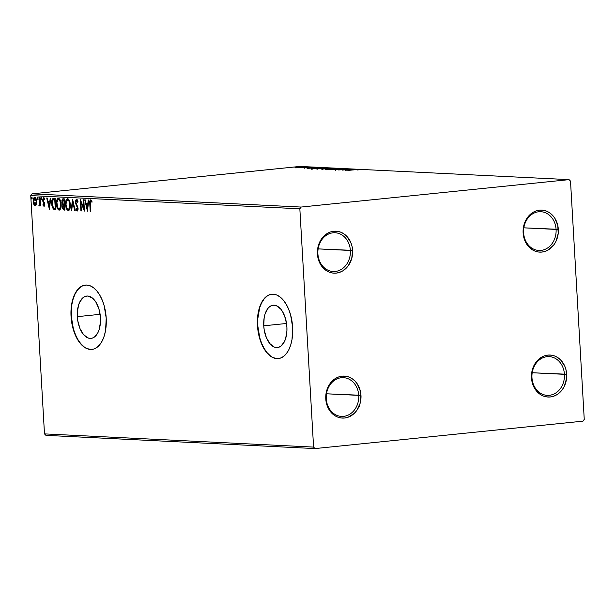 <?xml version="1.0" encoding="UTF-8"?>
<svg xmlns="http://www.w3.org/2000/svg" width="615" height="615" viewBox="0 0 615 615"><rect width="100%" height="100%" fill="white"/><g stroke="black" fill="none" stroke-linecap="round" stroke-linejoin="round"><path stroke-width="0.92" d="M531.96 377.648A19.403 16.267 92.8 0 0 549.31 395.307A19.403 16.267 92.8 0 0 564.439 374.327L566.669 374.235A21.018 17.627 -87.2 0 1 550.287 396.967A21.018 17.627 -87.2 0 1 531.483 377.833L531.96 377.648A19.403 16.267 -87.2 0 1 549.149 356.615A19.403 16.267 -87.2 0 1 564.439 374.327A19.403 16.267 -87.2 0 1 547.25 395.368A19.403 16.267 -87.2 0 1 531.96 377.648L531.483 377.833L531.591 373.712L533.782 365.902L535.78 362.504L541.231 357.384L544.46 355.854L547.873 355.101L551.324 355.155L554.692 356.008L557.851 357.63L560.665 359.96L564.87 366.356L566.1 370.184L566.569 378.348L564.378 386.166L562.371 389.556L559.858 392.439L556.929 394.684L553.692 396.214L550.287 396.967L546.827 396.913L543.46 396.06L540.308 394.438L537.487 392.109L533.282 385.705L531.483 377.833A21.018 17.627 -87.2 0 1 547.873 355.101A21.018 17.627 -87.2 0 1 566.669 374.235L532.198 372.744L564.439 374.327A19.403 16.267 92.8 0 0 547.081 356.669A19.403 16.267 92.8 0 0 531.96 377.648M523.603 232.739A19.403 16.267 92.8 0 0 540.954 250.405A19.403 16.267 92.8 0 0 556.083 229.418L558.312 229.326A21.018 17.627 -87.2 0 1 541.93 252.058A21.018 17.627 -87.2 0 1 523.127 232.924L523.603 232.739A19.403 16.267 -87.2 0 1 540.793 211.706A19.403 16.267 -87.2 0 1 556.083 229.418A19.403 16.267 -87.2 0 1 538.894 250.459A19.403 16.267 -87.2 0 1 523.603 232.739L523.127 232.924L523.234 228.803L525.425 220.993L529.946 214.72L532.874 212.475L536.103 210.945L539.516 210.192L542.968 210.245L546.343 211.099L549.495 212.721L552.308 215.05L554.684 217.994L557.744 225.275L558.212 233.439L556.022 241.257L554.015 244.655L548.572 249.775L545.336 251.304L541.93 252.058L538.471 252.004L535.104 251.151L531.952 249.529L526.763 244.247L523.703 236.975L523.127 232.924A21.018 17.627 -87.2 0 1 539.516 210.192A21.018 17.627 -87.2 0 1 558.312 229.326L523.842 227.834L556.083 229.418A19.403 16.267 92.8 0 0 538.732 211.76A19.403 16.267 92.8 0 0 523.603 232.739M317.894 253.795A19.403 16.267 92.8 0 0 335.252 271.453A19.403 16.267 92.8 0 0 350.373 250.466L352.61 250.374A21.018 17.627 -87.2 0 1 336.221 273.106A21.018 17.627 -87.2 0 1 317.425 253.972L317.894 253.795A19.403 16.267 -87.2 0 1 335.09 232.754A19.403 16.267 -87.2 0 1 350.373 250.466A19.403 16.267 -87.2 0 1 333.184 271.507A19.403 16.267 -87.2 0 1 317.894 253.795L317.425 253.972L317.525 249.859L319.715 242.041L324.236 235.768L327.165 233.523L330.401 231.993L333.807 231.24L337.266 231.294L340.633 232.147L343.785 233.769L346.599 236.099L350.811 242.502L352.034 246.323L352.61 250.374L351.734 258.523L348.313 265.703L342.863 270.823L339.634 272.353L336.221 273.106L332.769 273.052L329.394 272.199L326.242 270.577L323.429 268.248L319.223 261.852L317.425 253.972A21.018 17.627 -87.2 0 1 333.807 231.24A21.018 17.627 -87.2 0 1 352.61 250.374L318.139 248.891L350.373 250.466A19.403 16.267 92.8 0 0 333.023 232.808A19.403 16.267 92.8 0 0 317.894 253.795M326.25 398.704A19.403 16.267 92.8 0 0 343.608 416.363A19.403 16.267 92.8 0 0 358.73 395.376L360.967 395.284A21.018 17.627 -87.2 0 1 344.577 418.016A21.018 17.627 -87.2 0 1 325.781 398.881L326.25 398.704A19.403 16.267 -87.2 0 1 343.439 377.664A19.403 16.267 -87.2 0 1 358.73 395.376A19.403 16.267 -87.2 0 1 341.54 416.416A19.403 16.267 -87.2 0 1 326.25 398.704L325.781 398.881L325.881 394.769L328.072 386.95L332.592 380.677L335.521 378.433L338.757 376.903L342.163 376.149L345.622 376.203L348.989 377.057L352.141 378.679L354.955 381.008L357.33 383.96L360.39 391.232L360.967 395.284L360.09 403.432L356.662 410.612L354.148 413.488L347.99 417.262L344.577 418.016L341.125 417.962L337.75 417.108L334.598 415.486L329.409 410.213L326.35 402.933L325.781 398.881A21.018 17.627 -87.2 0 1 342.163 376.149A21.018 17.627 -87.2 0 1 360.967 395.284L326.496 393.8L358.73 395.376A19.403 16.267 92.8 0 0 341.379 377.718A19.403 16.267 92.8 0 0 326.25 398.704M263.75 325.804A21.271 11.493 84.2 0 1 273.16 305.209A21.271 11.493 84.2 0 1 286.897 326.942L286.913 331.062L285.629 338.619L284.376 341.756L280.886 346.168L278.779 347.267L276.55 347.56L274.267 347.045L269.916 343.677L266.38 337.673L264.212 329.947L263.75 325.804L264.166 317.74L265.027 314.127L267.879 308.438L269.77 306.578L271.868 305.478L274.106 305.186L276.389 305.701L280.74 309.068L282.646 311.79L285.552 318.785L286.897 326.942A21.271 11.493 84.2 0 1 277.488 347.536A21.271 11.493 84.2 0 1 263.75 325.804L286.544 323.475L263.75 325.804M77.321 316.656A21.271 11.493 84.2 0 1 86.73 296.061A21.271 11.493 84.2 0 1 100.468 317.794L100.483 321.914L99.2 329.463L97.939 332.607L94.456 337.012L92.35 338.112L90.121 338.411L87.837 337.896L83.479 334.522L79.95 328.518L77.782 320.799L77.321 316.656L77.306 312.528L78.597 304.979L79.85 301.834L83.34 297.429L85.439 296.33L87.676 296.03L92.196 297.86L94.31 299.92L96.217 302.642L99.123 309.637L100.468 317.794A21.271 11.493 84.2 0 1 91.058 338.388A21.271 11.493 84.2 0 1 77.321 316.656L100.114 314.319L77.321 316.656M85.477 285.068A32.334 17.466 -95.8 0 0 71.309 316.356L71.04 316.387A32.334 17.466 84.2 0 1 85.331 285.083A32.334 17.466 84.2 0 1 106.211 318.116L104.166 305.724L102.213 300.074L99.745 295.092L96.855 290.957L93.641 287.828L90.236 285.837L86.769 285.045L83.371 285.498L80.181 287.167L77.313 289.996L74.876 293.87L72.97 298.644L71.663 304.125L71.009 310.121L71.74 322.683L73.085 328.771L77.498 339.411L80.396 343.547L83.609 346.668L87.015 348.667L90.482 349.451L93.88 349.005L97.07 347.329L99.938 344.508L102.374 340.633L104.281 335.859L105.588 330.37L106.211 318.116A32.334 17.466 84.2 0 1 91.919 349.412A32.334 17.466 84.2 0 1 71.04 316.387L71.309 316.356A32.334 17.466 -95.8 0 0 92.066 349.397M271.907 294.224A32.334 17.466 -95.8 0 0 257.739 325.512L257.47 325.535A32.334 17.466 84.2 0 1 271.761 294.231A32.334 17.466 84.2 0 1 292.64 327.265L290.595 314.872L288.65 309.23L286.175 304.24L283.284 300.105L280.071 296.976L276.665 294.985L273.198 294.201L269.8 294.647L266.61 296.315L263.743 299.144L261.306 303.018L259.399 307.792L258.092 313.281L257.47 325.535L259.515 337.927L261.46 343.57L263.935 348.559L266.825 352.695L270.039 355.824L273.444 357.815L276.911 358.599L280.309 358.153L283.5 356.477L286.367 353.656L288.804 349.781L290.711 345.007L292.017 339.518L292.64 327.265A32.334 17.466 84.2 0 1 278.349 358.56A32.334 17.466 84.2 0 1 257.47 325.535L257.739 325.512A32.334 17.466 -95.8 0 0 278.495 358.545M301.104 207.055L32.011 193.848L299.974 166.427L569.067 179.634L301.104 207.055L299.843 208.808L313.581 447.097L44.488 433.89L30.75 195.601L299.843 208.808L313.581 447.097L315.026 448.573L582.989 421.152L584.25 419.399L570.512 181.11L569.067 179.634L301.104 207.055L299.843 208.808L30.75 195.601L44.488 433.89L45.933 435.366L315.026 448.573L582.989 421.152L584.25 419.399L570.512 181.11L569.067 179.634L299.974 166.427L32.011 193.848L30.75 195.601L32.011 193.848L301.104 207.055M297.86 167.426L303.041 166.811L296.684 167.088L295.139 167.449L297.86 167.426L302.603 166.742L295.308 167.295L297.86 167.426M307.854 167.019L299.374 167.649L307.854 167.019M304.087 167.903L311.636 167.226L304.156 167.757M321.491 167.687L311.367 168.548L321.491 167.687M332.077 168.21L321.199 169.064L332.077 168.21M340.364 168.618L328.841 169.486L338.042 168.848L332.869 169.679L340.287 168.61L328.841 169.486L338.042 168.848L332.869 169.679L340.364 168.618M351.096 169.14L338.55 169.963L346.084 169.263L342.101 170.132L351.572 169.163L344.054 169.863L348.128 168.994L338.55 169.963L346.084 169.263L342.101 170.132L351.096 169.14M354.64 169.794L347.859 170.417L354.64 169.794M345.1 170.286L356.546 169.409L350.635 169.579L352.518 169.21L345.1 170.286L356.546 169.409L350.635 169.579L352.518 169.21L345.1 170.286M344.515 168.779L334.322 169.709L343.823 169.064M333.069 168.971L336.197 168.449L332.1 168.433L325.704 169.371L335.629 168.349L328.287 168.741C325.519 169.017 324.659 169.225 325.704 169.371L333.069 168.971M323.913 168.518L327.042 167.995L324.943 167.895L315.964 168.817L322.568 168.648L326.473 167.895L316.556 168.917L323.913 168.518M307.062 168.418L318.509 167.541L312.589 167.71L314.48 167.342L307.062 168.418L318.509 167.541L312.589 167.71L314.48 167.342L307.062 168.418M308.684 167.165L309.076 167.065M305.055 166.98L305.447 166.88M299.136 166.696L299.528 166.596M360.905 396.183L361.151 397.036M35.731 205.725L33.84 204.357L35.193 205.779L36.393 204.48L36.685 201.582L36.101 198.76L34.502 197.269L33.348 199.145L33.402 202.942L34.809 205.671L36.177 205.018L36.685 201.582C36.562 199.245 35.901 197.799 34.701 197.254L34.555 197.261M39.26 205.979L40.475 204.618L40.006 204.664L40.075 205.879L40.552 205.902L40.075 197.661L39.606 197.638L39.837 203.511L38.883 205.679L39.537 205.864L40.006 204.664L40.075 205.879L40.552 205.902L40.075 197.661L39.606 197.638L39.852 203.227L38.883 205.679L39.306 205.979M44.38 206.148L42.858 204.987L43.942 206.202L44.611 204.833L44.395 202.812L43.042 199.99L43.311 198.806L44.249 199.598L44.472 198.845L43.319 197.692L42.604 200.344L44.142 204.48L43.75 205.195L43.096 204.295L42.858 204.987L43.919 206.202M52.221 201.689L52.813 199.114L53.728 198.322C52.098 198.66 51.422 200.452 51.675 203.711L52.152 203.657L51.675 203.711L53.382 209.146L55.804 209.669L55.15 198.399L53.182 198.376L52.267 199.175L51.683 201.743L51.837 205.272L53.244 209.023L55.804 209.669L55.15 198.399L53.966 198.284M63.076 206.01L63.53 205.372L64.675 205.279L64.206 205.333L64.414 208.946L63.399 208.669L62.976 207.217L64.206 205.333L64.414 208.946L64.883 208.892L63.922 208.916L62.976 207.217L63.483 204.795L62.945 204.849L62.507 207.217L62.976 207.17L62.507 207.217L64.083 210.076L64.952 210.038L64.083 210.076L64.952 210.122L64.306 198.853L62.761 198.837L61.907 200.236L61.977 203.104L62.945 204.849L62.645 208.293L63.345 209.807L64.952 210.122L64.306 198.853L62.93 198.791M72.593 199.26L71.186 210.43L71.701 210.453L72.708 201.974L74.699 210.599L75.215 210.622L72.516 199.252L71.186 210.43L71.701 210.453L72.708 201.974L74.699 210.599L75.215 210.622L72.593 199.26M83.325 199.783L83.809 208.17L80.25 199.637L80.896 210.907L81.372 210.93L80.888 202.52L84.447 211.076L83.801 199.806L83.325 199.783L83.809 208.17L80.357 199.637L80.896 210.907L81.372 210.93L80.888 202.52L84.447 211.076L83.801 199.806L83.325 199.783M90.666 199.86C89.759 200.398 89.459 201.697 89.767 203.75L90.244 203.703L89.767 203.75L90.205 211.36L90.682 211.383L90.244 201.735L90.82 201.028L91.712 202.066L91.904 201.213L90.666 199.86L89.752 201.259L90.205 211.36L90.682 211.383L90.251 203.888L90.743 201.013L91.712 202.066L91.904 201.213L90.559 199.86M87.445 211.229L88.768 200.052L88.252 200.029L87.83 203.611L86.1 203.527L85.262 199.883L84.747 199.852L87.445 211.229L88.768 200.052L88.252 200.029L87.83 203.611L86.1 203.527L85.262 199.883L84.747 199.852L87.445 211.214M77.844 201.143L76.583 200.321L77.651 202.243L78.005 201.689L76.475 199.16L75.445 200.598L75.499 203.188L77.59 208.262L77.067 209.853L76.16 208.37L75.83 209.039L76.36 210.338L76.921 210.953L77.59 210.784L78.09 208.892L75.822 202.012L76.498 200.321L77.651 202.243L78.005 201.689L77.213 199.683L76.368 199.168M67.596 198.722C66.036 199.383 65.359 201.32 65.574 204.541L66.051 204.488L65.574 204.541C65.736 207.785 66.643 209.8 68.319 210.576L68.319 210.576C69.864 209.884 70.533 207.932 70.31 204.718L69.134 200.021L68.15 198.891L67.058 198.845L66.005 200.421L65.551 203.527L66.758 209.285L68.034 210.53L69.318 210.015L70.102 208.07L70.31 204.718C70.148 201.505 69.241 199.514 67.596 198.722L67.412 198.73M58.44 198.276C56.88 198.929 56.203 200.867 56.419 204.088L56.895 204.042L56.419 204.088C56.58 207.34 57.495 209.354 59.163 210.122L59.163 210.122C60.708 209.438 61.377 207.486 61.154 204.265L59.978 199.568L58.994 198.445L57.902 198.391L56.849 199.967L56.396 203.073L57.602 208.839L58.879 210.076L60.162 209.569L61.046 207.094L61.154 204.265C60.993 201.059 60.086 199.06 58.44 198.276L58.256 198.284M49.408 209.361L50.73 198.184L50.215 198.161L49.792 201.743L48.062 201.659L47.224 198.015L46.709 197.984L49.408 209.361L50.73 198.184L50.215 198.161L49.792 201.743L48.062 201.659L47.224 198.015L46.709 197.984L49.408 209.361M41.62 198.53L41.082 197.592L40.967 199.114L41.366 199.429L41.62 198.853L41.151 197.576L41.282 199.452L41.62 198.53M38.192 199.214L37.746 198.261L37.2 198.314L37.669 199.268L37.584 197.4L37.338 198.937L37.738 199.252L37.992 198.676L37.523 197.392M32.272 198.929L31.826 197.969L31.28 198.022L31.749 198.983L31.626 197.1L31.419 198.645L31.819 198.96L32.072 198.384L31.603 197.107M266.879 296.292L264.012 299.121L261.575 302.987L259.668 307.761L257.716 319.246L257.739 325.512L259.784 337.896L261.736 343.547L264.204 348.528L267.102 352.664L270.308 355.793M273.713 357.784L277.18 358.576M80.45 287.144L77.582 289.965L75.145 293.839L73.239 298.613L71.932 304.102L71.309 316.356L73.354 328.748L75.307 334.391L77.774 339.38L80.665 343.516L83.878 346.645M87.284 348.636L90.751 349.42M90.259 201.682L90.851 199.898M92.258 202.012L90.743 201.013L91.942 201.551M91.235 200.959L90.743 201.013M90.874 199.883L90.251 202.004M87.607 209.861L87.292 208.5L87.607 209.861M86.415 204.687L86.146 203.527L86.415 204.687M88.352 203.557L87.83 203.611L88.352 203.557M88.222 204.695L86.369 204.687L88.222 204.695M87.253 208.508L86.369 204.687L88.222 204.703L87.691 204.757L87.253 208.508L87.776 208.454L87.253 208.508L86.369 204.687L87.691 204.757L87.253 208.508M84.37 209.738L81.426 202.466L80.888 202.52L81.426 202.466L84.37 209.738M81.365 210.853L80.896 210.907L81.365 210.853M80.957 202.512L80.865 200.897L80.957 202.512M84.278 208.124L83.809 208.17L84.278 208.124M77.675 210.953L76.375 208.985L75.83 209.039L77.275 210.991L78.074 208.431L75.83 202.189L76.998 200.275M78.005 201.566L77.306 200.329L76.583 200.321M77.882 207.178L77.236 206.986L77.605 208.454L78.074 208.408L77.067 209.853L76.16 208.37L75.83 209.039L76.383 208.969L77.567 210.937M77.613 209.8L78.074 209.292M77.667 209.792L77.067 209.853M76.475 199.16L75.353 202.15L75.822 202.097L75.353 202.15L76.591 205.833L77.236 206.986L77.782 206.932L77.129 205.779L76.591 205.833L77.129 205.779L76.137 203.534M75.906 201.143L76.667 199.199M76.737 199.16L75.883 201.559M76.037 203.135L77.913 207.263M78.143 208.9L77.744 209.776M75.199 210.553L74.699 210.599L75.199 210.553M73.208 201.928L72.708 201.974L73.208 201.928M71.717 210.376L71.186 210.43L71.717 210.376M72.724 201.974L72.893 200.559L72.724 201.974M68.726 210.507L66.581 207.432L67.765 209.907L68.857 210.522M66.174 202.081L67.704 198.737M67.865 198.691L66.743 199.844L66.128 202.473M68.111 199.829L67.681 199.883C68.988 200.528 69.71 202.135 69.833 204.695C70.01 207.286 69.48 208.854 68.227 209.415C66.904 208.754 66.174 207.14 66.051 204.564C65.874 201.958 66.412 200.398 67.681 199.883L67.996 199.844M69.818 201.72L68.219 199.829L67.681 199.883L68.903 200.152L69.995 202.258M70.271 207.032L69.58 208.9L68.657 209.354M68.603 209.338L70.248 207.178M67.788 199.898L68.903 200.936L69.833 204.695L70.302 204.649L69.833 204.695L69.395 208.324L68.119 209.407L66.681 207.693L66.051 204.564L66.312 201.451L67.681 199.883M63.191 208.239L63.752 209.607L64.629 210.023L63.222 208.393M63.076 198.791L61.808 201.92L62.276 201.874L61.808 201.92L62.945 204.849L63.483 204.795L62.576 203.281M62.353 200.882L63.253 198.799M63.307 198.776L62.33 201.282M62.569 203.257L63.483 204.795L63.038 206.486M63.899 199.906L63.353 199.96L64.367 199.936L63.899 199.983L64.137 204.172L62.968 203.865L62.307 202.266L62.684 200.144L63.899 199.983L64.137 204.172L64.606 204.126L63.137 203.996L62.276 201.943L63.353 199.96L64.367 199.929L63.468 199.944M59.57 210.053L57.426 206.986L58.609 209.461L59.701 210.069M57.018 201.635L58.556 198.291M58.709 198.245L57.595 199.398L56.98 202.028M58.955 199.375L59.924 199.883L60.839 201.812M61.116 206.579L60.424 208.454L59.501 208.9M58.932 199.383L58.525 199.429C59.84 200.083 60.554 201.682 60.677 204.249C60.862 206.832 60.324 208.408 59.071 208.969C57.749 208.308 57.018 206.694 56.895 204.111C56.718 201.512 57.257 199.952 58.525 199.429L58.809 199.406M59.447 208.892L61.093 206.725M60.677 204.249L61.146 204.203L60.677 204.249L59.878 208.508L58.848 208.923L57.702 207.655L56.903 202.496L58.087 199.529L58.963 199.568L59.747 200.482L60.677 204.249M60.662 201.274L59.063 199.375L58.525 199.429M52.575 206.286L53.92 209.092L52.652 206.586M52.252 201.359L53.697 198.33M53.82 199.529L54.458 199.452M54.773 199.452L55.212 199.475L54.743 199.537L55.258 208.493L53.567 208.093L52.152 203.734L52.982 199.737L54.773 199.452M52.982 199.737L54.743 199.537L55.258 208.493L53.244 207.77L52.206 204.372L52.567 200.298L54.235 199.506M49.569 207.993L49.254 206.632L49.569 207.993M48.377 202.819L48.108 201.659L48.377 202.819M50.315 201.689L49.792 201.743L50.315 201.689M50.184 202.835L48.331 202.819L50.184 202.835M49.215 206.64L48.331 202.819L50.176 202.835L49.654 202.889L49.215 206.64L49.738 206.586L49.215 206.64L48.331 202.819L49.654 202.889L49.215 206.64M44.787 199.537L43.55 198.699L44.249 199.598L44.472 198.845L43.434 197.684L42.573 200.013L43.042 199.967L42.573 200.013L42.804 201.297L43.342 201.236L44.011 202.427L43.342 201.236L42.804 201.297L44.48 203.165L43.465 202.481L44.518 203.296L43.988 203.35L44.149 204.103L44.618 204.057L43.75 205.195L43.096 204.295L42.858 204.987L43.411 204.91L44.234 206.11M44.295 205.133L44.687 204.049M43.111 199.96L43.973 197.63M43.842 206.202L44.618 204.088L43.042 199.99L43.55 198.699L44.488 198.945M44.049 198.645L43.55 198.699M43.757 197.669L43.104 199.544M44.68 204.426L44.395 205.118M41.82 199.398L41.374 198.437L40.836 198.491L41.712 197.515M41.551 197.6L41.643 199.298M39.806 205.925L38.883 205.679L39.568 204.941L39.606 205.833M39.821 204.918L39.283 204.972L39.96 204.872L40.39 203.173L39.852 203.227L40.39 203.158M40.229 200.359L39.76 200.405L40.229 200.359M40.398 203.004L40.09 204.703M37.546 197.392L37.2 198.314L37.746 198.261L38.084 197.338M37.922 197.423L38.015 199.122M34.701 197.254C33.556 197.684 33.064 199.076 33.21 201.413L33.679 201.359L33.21 201.413L33.84 204.357L34.379 204.303L34.148 203.657M33.81 199.537L34.402 197.692M34.502 197.553L33.764 199.906M34.133 203.619L35.639 205.71M35.155 198.222L36.331 199.375M36.646 203.311L35.601 204.703M35.201 198.214L34.663 198.268L36.208 201.551L35.132 204.764L33.687 201.428L35.132 198.23M35.678 204.71L36.639 203.342M36.208 201.551L36.677 201.505L36.208 201.551L35.678 204.457L34.986 204.741L34.309 204.011L33.671 200.882L34.471 198.33L35.793 199.437L36.208 201.551M36.239 199.145L34.763 198.268M31.626 197.1L31.28 198.022L31.826 197.969L32.165 197.046M32.003 197.131L32.095 198.829M68.888 209.361L68.227 209.415M59.732 208.908L59.071 208.969M35.77 204.71L35.132 204.764M315.026 448.573L45.933 435.366L44.488 433.89L313.581 447.097L315.026 448.573M359.168 406.1L359.375 406.515M357.915 169.702L357.953 170.27M347.344 170.048L351.188 169.755L347.344 170.048M343.577 168.887L342.962 169.094M334.937 169.579L334.522 169.802M335.498 169.702L335.89 169.532M325.12 169.263L325.704 169.371M336.197 168.441L335.629 168.349M326.657 169.263L335.114 168.525L326.657 169.263L328.756 168.764L334.675 168.449L326.227 169.187L326.265 169.832M321.199 169.064L321.737 169.133M325.243 169.256L325.258 168.648M323.106 169.056L326.142 168.748L323.106 169.056M326.234 168.587L330.639 168.356L326.158 168.556L326.196 169.202M322.614 169.033L323.152 168.848M315.964 168.817L316.556 168.917M327.042 167.995L326.473 167.895M317.501 168.817L325.965 168.072L317.501 168.817L319.6 168.318L325.519 167.995L317.071 168.733L317.109 169.386M311.405 169.194L311.398 168.579M321.476 167.834L312.497 168.464L321.476 167.834M309.307 168.179L313.15 167.887L309.307 168.179M307.054 167.572L311.375 167.318L307.054 167.572M307.892 167.126L307.5 167.226M304.264 166.942L303.871 167.042M303.08 167.465L302.603 166.742M296.292 167.388L302.05 166.88L296.007 167.342L296.046 167.987M298.344 166.657L297.952 166.757M334.675 168.449L335.152 169.163M325.519 167.995L325.996 168.718M312.543 168.495L312.535 169.11M301.757 166.834L302.088 167.526M53.636 199.521L54.182 199.468M343.754 168.917L343.785 169.563M335.336 169.671L335.367 170.317M322.291 168.987L322.329 169.632M304.786 167.787L304.825 168.433M310.698 167.288L310.736 167.933M309.176 167.08L309.207 167.726M303.772 167.026L303.81 167.672M295.016 167.403L295.054 168.049M299.62 166.611L299.659 167.257"/></g></svg>
